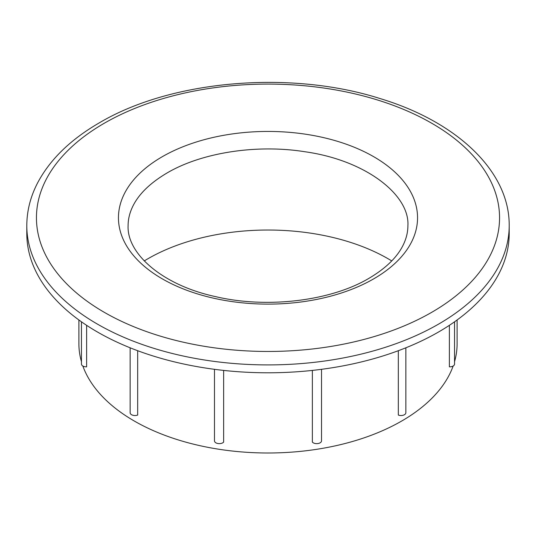 <?xml version="1.0" encoding="UTF-8"?>
<svg xmlns="http://www.w3.org/2000/svg" width="536" height="536" viewBox="0 0 536 536"><rect width="100%" height="100%" fill="white"/><g stroke="black" fill="none" stroke-linecap="round" stroke-linejoin="round"><path stroke-width="0.8" d="M82.846 366.014A189.101 109.177 0 0 0 213.864 448.424A189.101 109.177 0 0 0 401.712 421.015A189.101 109.177 0 0 0 453.155 366.014M454.548 361.693A189.101 109.177 0 0 0 457.101 343.817L457.101 319.979M449.376 325.332L449.376 366.832A4.824 2.787 180 0 0 454.548 364.051L454.548 321.808M78.899 319.979L78.899 343.817A189.101 109.177 0 0 0 81.452 361.693M391.742 260.925A169.805 98.034 0 0 0 147.929 258.741A169.805 98.034 0 0 0 144.258 260.925M509.2 233.529A241.2 139.253 180 0 1 438.555 331.998A241.2 139.253 180 0 1 175.694 362.189A241.2 139.253 180 0 1 26.8 233.529L26.8 225.656A241.2 139.253 180 0 0 175.694 354.309A241.2 139.253 180 0 0 438.555 324.126A241.2 139.253 180 0 0 509.2 225.656L509.2 233.529M223.646 370.416L223.646 442.073A4.824 2.787 180 0 1 218.232 443.574A4.824 2.787 180 0 1 214.48 440.86A4.824 2.787 180 0 1 214.494 440.652M321.506 440.652A4.824 2.787 180 0 1 321.52 440.86A4.824 2.787 180 0 1 317.768 443.574A4.824 2.787 180 0 1 312.354 442.073L312.354 370.416M405.859 347.804L405.859 412.747A4.824 2.787 180 0 1 403.293 415.206A4.824 2.787 180 0 1 398.322 415.052L398.322 350.712M86.624 325.332L86.624 366.832A4.824 2.787 180 0 1 81.452 364.051L81.452 321.808M137.678 350.712L137.678 415.052A4.824 2.787 180 0 1 132.707 415.206A4.824 2.787 180 0 1 130.141 412.747L130.141 347.804M373.746 278.827A149.544 86.336 0 0 0 373.746 156.726A149.544 86.336 0 0 0 162.254 156.726A149.544 86.336 0 0 0 162.254 278.827A149.544 86.336 0 0 0 373.746 278.827M104.265 123.246A231.552 133.685 180 0 1 431.735 123.246A231.552 133.685 180 0 1 431.735 312.307A231.552 133.685 180 0 1 104.265 312.307A231.552 133.685 180 0 1 104.265 123.246M407.896 225.656C409.819 195.218 366.289 160.284 304.756 151.721C256.442 144.017 201.409 152.7 167.078 172.96C149.511 183.352 137.846 194.977 132.091 207.834C129.417 213.79 128.091 219.733 128.104 225.656C126.697 253.314 161.885 285.125 215.753 296.669C267.263 308.776 330.873 300.957 368.922 278.351C386.657 267.853 398.369 256.108 404.064 243.13C406.63 237.287 407.909 231.465 407.896 225.656M509.2 225.656C509.703 171.279 456.9 121.739 380.044 98.55C290.472 69.975 171.399 80.065 99.441 122.771C70.511 139.501 49.841 159.634 37.453 183.185C30.391 196.906 26.847 211.063 26.8 225.656M214.48 369.317L214.48 440.86M321.52 369.317L321.52 440.86"/></g></svg>
